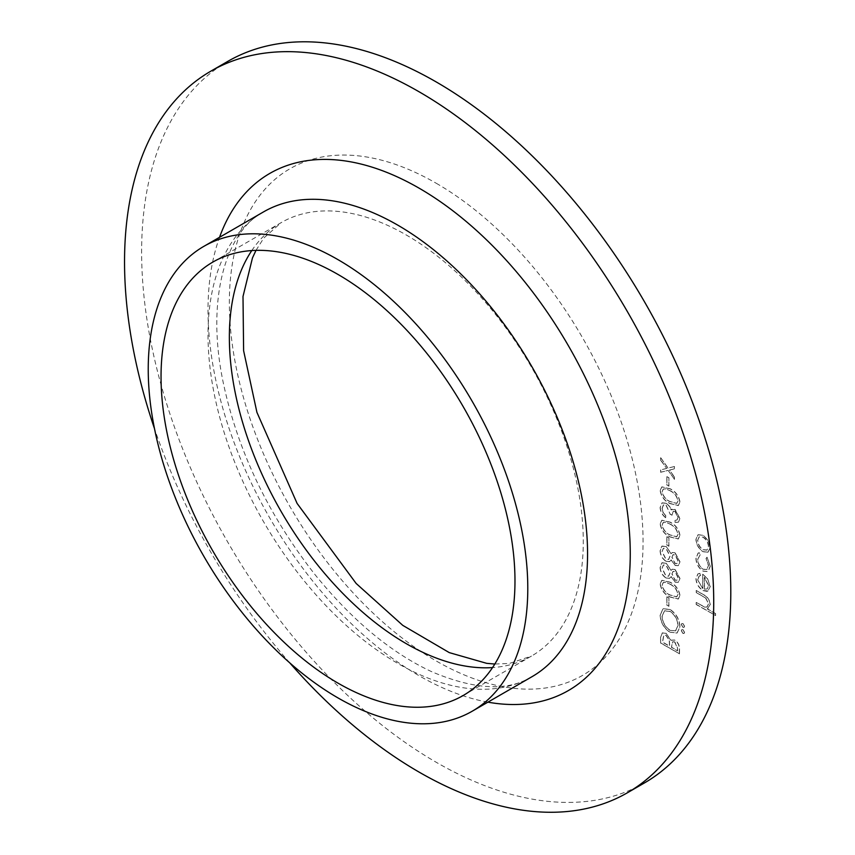<?xml version="1.0" encoding="UTF-8"?>
<svg xmlns="http://www.w3.org/2000/svg" width="855" height="855" viewBox="0 0 855 855"><rect width="100%" height="100%" fill="white"/><g stroke="black" fill="none" stroke-linecap="round" stroke-linejoin="round"><path stroke-width="0.64" stroke-dasharray="4.28 3.21" d="M666.996 484.988L668.92 486.1L668.92 477.763L666.996 476.652L666.847 485.084L668.92 486.1M678.079 517.446L677.01 520.032L675.183 520.31L675.183 522.255L678.421 522.191L680.003 518.579L675.119 509.43L671.261 509.73L669.657 506.449L666.312 503.232L662.08 502.847L660.252 507.239C660.445 511.408 662.294 514.881 665.789 517.67L665.789 515.725L663.191 512.519L662.176 508.308L663.533 504.888L666.152 505.081L670.128 514.047L672.051 515.17L673.387 511.226L675.129 511.376L678.079 517.446L676.85 520.129L675.183 520.31M675.033 520.396L675.033 522.341L678.272 522.287L679.853 518.664L674.969 509.516L671.1 509.815L671.987 509.099L671.1 509.815L669.657 506.449M666.996 545.062L668.92 546.174L668.92 537.827L666.996 536.716L666.847 545.148L668.92 546.174M675.129 569.505L672.276 569.216L671.196 570.317L666.205 563.231L661.759 562.921L660.252 567.196C660.37 571.653 662.304 575.212 666.056 577.884L669.647 578.258L671.196 576.58L675.183 582.041L678.378 582.276L680.003 578.472L675.129 569.505L672.115 569.302L671.196 570.317M666.996 605.126L668.92 606.238L668.92 597.902L666.996 596.79L666.847 605.222L668.92 606.238M683.017 633.288L684.118 633.395L684.577 632.379L683.017 629.675L681.905 629.558L681.446 630.573L682.856 633.373L683.968 633.48L684.577 632.379M660.733 642.949L679.522 653.797L679.522 649.565C679.736 645.653 678.186 642.468 674.862 639.989L670.865 640.181L666.066 633.234L662.379 632.871L660.733 637.082L660.584 643.035L679.522 653.797M679.372 653.883L679.372 649.65C679.575 645.749 678.026 642.554 674.713 640.074L670.715 640.277L671.549 639.561L670.715 640.277L666.066 633.234M710.281 566.32L707.064 557.204L706.187 558.336L708.592 565.497L706.882 569.526L703.216 569.173C699.764 566.705 697.947 563.381 697.755 559.223L700.17 554.852L699.24 552.693L698.204 553.057L696.077 558.283C696.312 563.627 698.642 567.87 703.067 571.033L708.058 571.557L710.281 566.32L707.064 557.204M706.914 557.3L706.038 558.422L708.442 565.583L706.732 569.612L703.067 569.259C699.614 566.79 697.787 563.477 697.605 559.309L700.17 554.852L699.24 552.693M696.312 604.399L715.582 615.514L715.582 613.569L707.448 608.878L708.346 608.493L707.299 608.963L710.281 604.485C709.671 599.772 707.352 596.448 703.323 594.535L696.312 590.495L696.312 592.44L705.899 598.19L708.592 603.854L707.138 606.943L704.958 607.146L696.312 602.444L696.162 604.485L715.582 615.514M644.51 782.902A416.609 240.533 60 0 1 227.9 542.369A416.609 240.533 60 0 1 227.9 61.314M697.755 579.701L699.251 576.003L700.651 575.533L699.86 573.352L698.011 573.823L696.077 578.482C696.44 583.634 698.792 587.652 703.141 590.538L708.432 591.04L707.566 591.446L710.281 586.637L707.577 578.696L702.821 574.218L702.821 588.4L697.605 579.786L699.091 576.088L700.651 575.533M708.004 552.245L710.281 547.521L708.026 540.189L703.141 535.198L698.033 534.728L696.077 539.313C696.43 544.528 698.792 548.632 703.141 551.603L708.004 552.245M670.042 632.198L677.171 632.967L680.003 626.683C679.522 619.341 676.23 613.601 670.138 609.444L663.106 608.717L660.252 615.108C660.765 622.365 664.036 628.062 670.042 632.198L677.021 633.063L680.003 626.683M683.017 627.164L684.118 627.281L684.577 626.266L683.017 623.552L681.905 623.445L681.446 624.46L682.856 627.26L683.968 627.367L684.577 626.266M660.252 583.976C661.503 590.153 664.795 594.471 670.117 596.918L678.378 598.96L680.003 595.369C678.774 589.127 675.482 584.735 670.117 582.18L661.93 580.299L660.103 584.061C661.353 590.249 664.645 594.567 669.967 597.014L670.117 596.918M675.129 552.811L672.276 552.533L671.196 553.623L666.205 546.548L661.759 546.238L660.252 550.513C660.37 554.959 662.304 558.529 666.056 561.201L669.647 561.575L671.196 559.897L675.183 565.358L678.378 565.583L680.003 561.788L675.129 552.811L672.115 552.619L671.196 553.623M660.252 523.901C661.503 530.089 664.795 534.407 670.117 536.855L678.378 538.896L680.003 535.305C678.774 529.063 675.482 524.671 670.117 522.116L661.93 520.225L660.103 523.987C661.353 530.175 664.645 534.493 669.967 536.94L670.117 536.855M660.252 490.535C661.503 496.723 664.795 501.03 670.117 503.477L678.378 505.519L680.003 501.938C678.774 495.686 675.482 491.294 670.117 488.739L661.93 486.858L660.103 490.62C661.353 496.808 664.645 501.126 669.967 503.574L670.117 503.477M668.108 470.378L674.467 479.292L674.467 476.972L669.508 470.036L674.467 468.818L674.467 466.499L668.108 468.059L660.733 457.735L660.733 460.054L666.697 468.412L660.733 469.887L660.733 472.195L668.108 470.378L674.467 479.292M289.738 662.849A416.609 240.533 60 0 1 154.477 428.579M715.432 615.611L715.582 613.569M715.432 613.666L707.299 608.963L710.281 604.485M710.131 604.571C709.522 599.857 707.203 596.544 703.173 594.631L696.312 590.495M696.162 590.581L696.312 592.44M696.162 592.526L705.899 598.19M705.738 598.286L708.592 603.854M708.442 603.94L706.978 607.039L704.958 607.146M704.809 607.232L696.312 602.444M696.162 602.54L696.162 604.485M700.491 575.618L699.86 573.352M699.711 573.438L697.862 573.908L696.077 578.482M695.917 578.579C696.28 583.73 698.642 587.748 702.981 590.623L703.141 590.538M702.981 590.623L707.566 591.446L710.281 586.637M710.131 586.733L707.577 578.696M707.427 578.782L702.821 574.218M702.66 574.314L702.821 588.4M702.66 588.497L697.605 579.786M704.349 589.266L704.349 577.232L708.442 585.654L707.309 588.913L704.499 589.17L704.499 577.146L708.592 585.568L707.309 588.913L704.499 589.17M699.091 552.779L698.043 553.153L696.077 558.283M695.917 558.368C696.162 563.712 698.492 567.966 702.906 571.119L703.067 571.033M702.906 571.119L707.908 571.642L710.131 566.416M710.131 547.606L707.865 540.274L702.981 535.283L697.872 534.813L695.917 539.398C696.28 544.624 698.631 548.718 702.981 551.689L707.855 552.33L710.281 547.521M697.605 540.381L699.134 536.822L702.97 537.229C706.283 539.494 708.111 542.626 708.442 546.644L706.861 550.128L702.97 549.744C699.668 547.478 697.883 544.357 697.605 540.381L699.294 536.737L703.131 537.132C706.444 539.398 708.261 542.54 708.592 546.548L707.01 550.032L703.131 549.647C699.828 547.392 698.033 544.272 697.755 540.296M665.917 633.32L662.23 632.967L660.733 637.082M660.584 637.167L660.584 643.035M669.273 640.758L669.497 646.241L662.507 642.201L663.694 635.094L665.917 635.276L669.422 640.673L669.647 646.145L662.657 642.116L663.843 635.009L666.066 635.18L669.422 640.673M674.681 641.998L677.438 648.186L677.438 650.826L671.421 647.353L672.554 641.806L674.83 641.913L677.598 648.09L677.598 650.74L671.57 647.256L672.703 641.71L674.83 641.913M679.853 626.768C679.362 619.437 676.081 613.687 669.978 609.53L670.138 609.444M669.978 609.53L662.946 608.813L660.252 615.108M660.103 615.194C660.616 622.451 663.875 628.147 669.893 632.283M662.027 616.38L664.442 610.855L669.989 611.485C674.884 614.905 677.523 619.597 677.919 625.561L675.493 630.937L669.903 630.338C665.03 626.939 662.411 622.28 662.027 616.38L664.592 610.759L670.138 611.389C675.033 614.82 677.684 619.512 678.079 625.475L675.653 630.851L670.053 630.253C665.19 626.843 662.561 622.194 662.176 616.295M684.428 632.476L683.017 629.675M682.856 629.761L681.756 629.654L681.446 630.573M681.296 630.659L682.856 633.373M684.428 626.352L683.017 623.552M682.856 623.637L681.756 623.53L681.446 624.46M681.296 624.545L682.856 627.26M668.77 606.334L668.92 597.902M668.77 597.987L666.996 596.79M666.847 596.876L666.847 605.222M669.967 597.014L678.229 599.056L680.003 595.369M679.853 595.465C678.624 589.223 675.322 584.82 669.967 582.266L670.117 582.18M669.967 582.266L661.781 580.385L660.103 584.061M669.978 584.221C674.114 586.113 676.765 589.469 677.919 594.289L676.711 596.865L669.978 595.069C665.81 593.263 663.159 589.95 662.027 585.109L663.223 582.544L665.254 582.319L670.128 584.136C674.274 586.028 676.925 589.384 678.079 594.193L676.861 596.779L670.128 594.973C665.97 593.178 663.32 589.854 662.176 585.023L663.373 582.458L665.404 582.223L670.128 584.136M671.047 570.403L666.205 563.231M666.056 563.327L662.165 562.718L660.252 567.196M660.103 567.293C660.22 571.739 662.155 575.297 665.895 577.98L666.056 577.884M665.895 577.98L669.486 578.343L671.196 576.58M671.047 576.665L675.183 582.041M675.033 582.137L678.229 582.362L680.003 578.472M679.853 578.557L674.98 569.59M662.027 568.383L663.33 565.048L666.024 565.251L669.978 572.839L668.535 576.206L665.842 575.992L662.027 568.383L663.491 564.952L666.173 565.166L670.128 572.754L668.685 576.11L665.992 575.907L662.176 568.286M671.902 574.004L672.992 571.45L675.044 571.567L677.919 577.553L676.797 580.321L675.001 580.171L671.902 574.004L673.142 571.354L675.194 571.482L678.079 577.467L676.957 580.224L675.151 580.085L672.051 573.908M671.047 553.719L666.205 546.548M666.056 546.644L662.165 546.035L660.252 550.513M660.103 550.599C660.22 555.055 662.155 558.614 665.895 561.286L666.056 561.201M665.895 561.286L669.486 561.66L671.196 559.897M671.047 559.982L675.183 565.358M675.033 565.444L678.229 565.679L680.003 561.788M679.853 561.874L674.98 552.907M662.027 551.689L663.33 548.354L666.024 548.568L669.978 556.156L668.535 559.512L665.842 559.309L662.027 551.689L663.491 548.269L666.173 548.483L670.128 556.071L668.685 559.427L665.992 559.223L662.176 551.603M671.902 557.31L672.992 554.756L675.044 554.884L677.919 560.869L676.797 563.627L675.001 563.488L671.902 557.31L673.142 554.671L675.194 554.799L678.079 560.784L676.957 563.541L675.151 563.402L672.051 557.225M668.77 546.26L668.92 537.827M668.77 537.923L666.996 536.716M666.847 536.801L666.847 545.148M669.967 536.94L678.229 538.981L680.003 535.305M679.853 535.39C678.624 529.149 675.322 524.756 669.967 522.202L670.117 522.116M669.967 522.202L661.781 520.31L660.103 523.987M669.978 524.158C674.114 526.049 676.765 529.405 677.919 534.215L676.711 536.79L669.978 534.995C665.81 533.199 663.159 529.876 662.027 525.034L663.223 522.469L665.254 522.245L670.128 524.062C674.274 525.964 676.925 529.309 678.079 534.129L676.861 536.705L670.128 534.909C665.97 533.114 663.32 529.79 662.176 524.949L663.373 522.384L665.404 522.159L670.128 524.062M669.497 506.545L666.312 503.232M666.163 503.317L661.93 502.932L660.252 507.239M660.103 507.325C660.295 511.493 662.144 514.977 665.639 517.756L665.789 517.67M665.639 517.756L665.789 515.725M665.639 515.811L663.191 512.519M663.042 512.615L662.176 508.308M662.027 508.404L663.384 504.974L666.152 505.081M666.002 505.177L670.128 514.047M669.978 514.144L672.051 515.17M671.902 515.255L673.238 511.322L675.129 511.376M674.98 511.472L677.919 517.532M669.967 503.574L678.229 505.615L680.003 501.938M679.853 502.024C678.624 495.782 675.322 491.379 669.967 488.825L670.117 488.739M669.967 488.825L661.781 486.944L660.103 490.62M669.978 490.781C674.114 492.672 676.765 496.028 677.919 500.848L676.711 503.424L669.978 501.629C665.81 499.822 663.159 496.509 662.027 491.668L663.223 489.103L665.254 488.878L670.128 490.695C674.274 492.587 676.925 495.943 678.079 500.752L676.861 503.339L670.128 501.543C665.97 499.737 663.32 496.424 662.176 491.582L663.373 489.017L665.404 488.782L670.128 490.695M668.77 486.196L668.92 477.763M668.77 477.849L666.996 476.652M666.847 476.737L666.847 485.084M674.306 479.377L674.467 476.972M674.306 477.058L669.508 470.036M669.358 470.122L674.467 468.818M674.306 468.903L674.467 466.499M674.306 466.584L668.108 468.059M667.958 468.155L660.733 457.735M660.584 457.831L660.733 460.054M660.584 460.14L666.697 468.412M666.547 468.497L660.733 469.887M660.584 469.972L660.733 472.195M660.584 472.291L667.958 470.474M436.21 183.248A292.528 168.895 60 0 1 615.344 644.959A292.528 168.895 60 0 1 257.066 438.102A292.528 168.895 60 0 1 436.21 183.248M251.787 250.568A250.269 144.495 60 0 1 281.188 222.621A250.269 144.495 60 0 1 406.317 235.018A250.269 144.495 60 0 1 569.815 455.555A250.269 144.495 60 0 1 531.457 656.095A250.269 144.495 60 0 1 492.544 667.584M531.97 676.711A268.385 154.947 60 0 1 263.596 521.764A268.385 154.947 60 0 1 263.596 211.858C227.355 230.358 205.318 296.172 223.07 381.811C237.498 450.489 268.117 514.721 314.929 574.517C352.26 620.506 391.269 652.942 431.957 671.816C474.653 689.889 507.988 691.513 531.97 676.711M487.906 702.158A298.566 172.379 60 0 1 269.849 518.151A298.566 172.379 60 0 1 219.532 237.305M463.143 695.532L531.457 656.095L509.377 663.448L494.821 664.046M255.987 250.376L263.768 238.096L281.188 222.621L212.884 262.058"/><path stroke-width="1.28" d="M154.477 428.579A416.609 240.533 60 0 1 210.832 71.168L227.9 61.314A416.609 240.533 60 0 1 436.21 81.941A416.609 240.533 60 0 1 708.368 449.067A416.609 240.533 60 0 1 644.51 782.902L627.431 792.756A416.609 240.533 60 0 1 289.738 662.849M210.832 71.168A416.609 240.533 60 0 1 419.132 91.806A416.609 240.533 60 0 1 691.3 458.921A416.609 240.533 60 0 1 627.431 792.756M338.014 274.455A250.269 144.495 60 0 1 501.511 494.992A250.269 144.495 60 0 1 463.143 695.532A250.269 144.495 60 0 1 212.874 551.048A250.269 144.495 60 0 1 212.884 262.058A250.269 144.495 60 0 1 338.014 274.455M338.014 259.664A268.385 154.947 60 0 1 513.342 496.167A268.385 154.947 60 0 1 472.206 711.221A268.385 154.947 60 0 1 203.821 556.274A268.385 154.947 60 0 1 203.821 246.368A268.385 154.947 60 0 1 338.014 259.664M492.544 667.584A250.269 144.495 60 0 1 281.188 511.6A250.269 144.495 60 0 1 251.787 250.568M203.821 246.368L263.596 211.858A268.385 154.947 60 0 1 397.789 225.154A268.385 154.947 60 0 1 573.117 461.657A268.385 154.947 60 0 1 531.97 676.711L472.206 711.221M219.532 237.305A298.566 172.379 60 0 1 419.132 188.186A298.566 172.379 60 0 1 627.356 511.921A298.566 172.379 60 0 1 487.906 702.158M494.821 664.046L486.666 663.33L449.27 652.611L402.791 625.379L356.14 583.452L297.102 503.435L256.928 412.356L243.611 350.71L243.002 296.493L252.46 257.954L255.987 250.376"/></g></svg>
